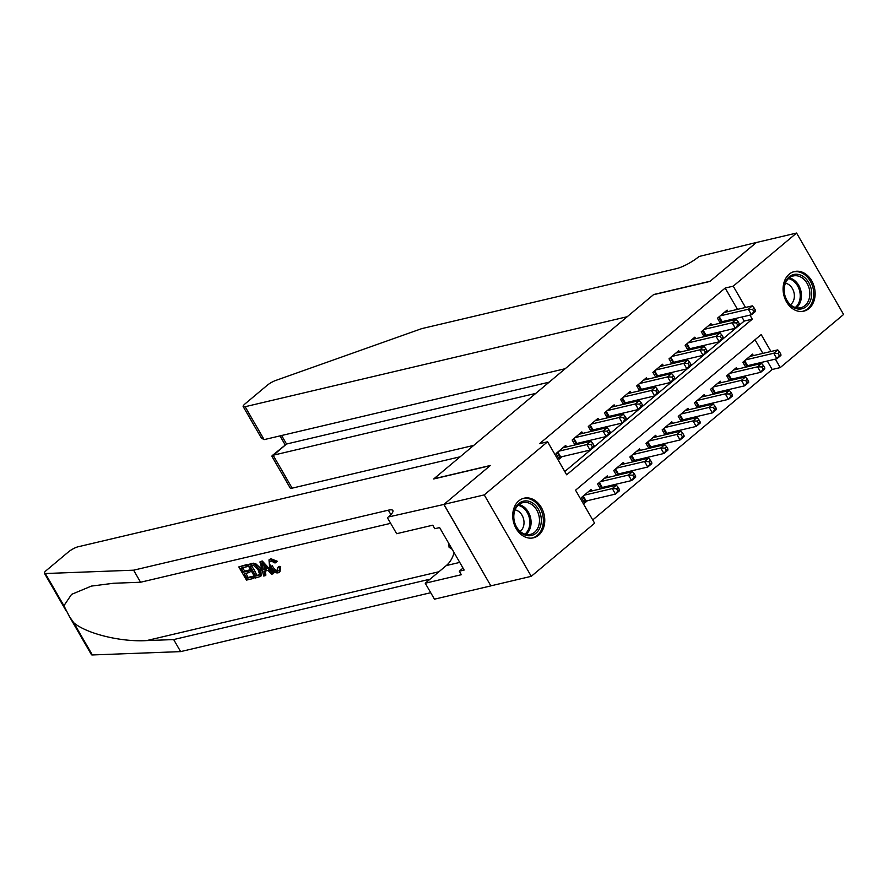 <?xml version="1.0" encoding="UTF-8"?>
<svg xmlns="http://www.w3.org/2000/svg" width="888" height="888" viewBox="0 0 888 888"><rect width="100%" height="100%" fill="white"/><g stroke="black" fill="none" stroke-linecap="round" stroke-linejoin="round"><path stroke-width="1.33" d="M518.825 500.854A20.369 15.751 -103.3 0 1 524.075 498.19A20.369 15.751 -103.3 0 1 542.945 510.811A20.369 15.751 -103.3 0 1 538.65 535.187A20.369 15.751 -103.3 0 1 533.411 537.839A20.369 15.751 -103.3 0 1 514.541 525.23A20.369 15.751 -103.3 0 1 518.825 500.854M789.199 274.181A20.369 15.751 -103.3 0 1 794.438 271.528A20.369 15.751 -103.3 0 1 813.308 284.138A20.369 15.751 -103.3 0 1 809.024 308.513A20.369 15.751 -103.3 0 1 803.773 311.177A20.369 15.751 -103.3 0 1 784.903 298.557A20.369 15.751 -103.3 0 1 789.199 274.181M443.867 504.451L490.109 465.689L433.677 478.976L460.151 456.787L78.055 546.786A7.837 1.798 -30 0 0 68.376 551.981L46.343 570.451A7.837 1.798 -30 0 0 44.4 573.226A7.837 1.798 -30 0 0 45.321 573.526L133.611 570.185L388.334 510.189A18.282 4.207 150 0 1 392.873 510.522A18.282 4.207 150 0 1 388.322 517.005L443.867 504.451L490.875 585.891L443.945 504.384L490.354 465.479L433.921 478.776L653.446 294.727L709.878 281.441L756.276 242.535L796.58 233.044L843.6 314.474L780.241 367.588L775.357 359.129M592.729 519.935L772.183 369.486L780.241 367.588M770.951 351.481L761.183 334.576L575.557 490.198L594.616 523.21L531.268 576.323L484.249 494.894L547.607 441.78L566.666 474.791L752.291 319.169L749.949 315.107M490.964 585.825L531.268 576.323M566.566 446.919L565.7 445.421L556.021 453.546L559.196 459.052L562.026 456.676M582.706 433.388L581.851 431.89L572.161 440.015L575.002 444.932M598.856 419.858L597.99 418.359L588.3 426.484L591.142 431.401M614.995 406.327L614.13 404.828L604.439 412.942L607.292 417.871M631.135 392.796L630.269 391.297L620.59 399.411L623.432 404.34M647.274 379.265L646.409 377.766L636.729 385.88L639.571 390.809M663.414 365.734L662.548 364.235L652.869 372.35L655.71 377.278M679.564 352.192L678.698 350.693L669.008 358.819L671.85 363.747M695.704 338.661L694.838 337.163L685.148 345.288L687.989 350.205M711.843 325.13L710.977 323.632L701.287 331.757L704.14 336.674M747.108 366.833L748.85 365.368M730.968 380.364L732.711 378.899M714.829 393.895L716.561 392.441M698.69 407.426L700.421 405.971M682.55 420.956L684.282 419.502M666.4 434.487L668.142 433.033M650.26 448.018L652.003 446.564M634.121 461.56L635.864 460.095M617.981 475.091L619.713 473.626M601.842 488.622L603.574 487.168M772.183 369.486L767.299 361.028M762.881 353.38L755.011 339.749M753.401 355.622L752.536 354.123L742.845 362.237L745.687 367.166M737.251 369.153L736.385 367.654L726.706 375.768L729.548 380.697M721.112 382.684L720.246 381.185L710.567 389.299L713.408 394.228M704.972 396.215L704.106 394.716L694.427 402.83L697.269 407.759M688.833 409.745L687.967 408.247L678.277 416.372L681.129 421.289M672.693 423.276L671.828 421.778L662.137 429.903L664.979 434.82M656.554 436.807L655.688 435.309L645.998 443.434L648.839 448.362M640.403 450.349L639.538 448.851L629.858 456.965L632.7 461.893M624.264 463.88L623.398 462.382L613.719 470.496L616.561 475.424M608.125 477.411L607.259 475.913L597.58 484.027L600.421 488.955M591.985 490.942L591.119 489.443L581.429 497.558L584.615 503.063L587.434 500.699M737.473 309.368L725.174 288.056L539.549 443.678L547.607 441.78M564.779 471.517L744.233 321.068L741.891 317.005M727.982 311.599L727.117 310.101L717.437 318.215L720.279 323.143M721.7 322.81L723.431 321.356M705.56 336.341L707.292 334.887M689.41 349.872L691.153 348.418M673.27 363.403L675.013 361.949M657.131 376.945L658.874 375.48M640.992 390.476L642.723 389.022M624.852 404.007L626.584 402.553M608.702 417.538L610.445 416.084M592.562 431.069L594.305 429.614M576.423 444.599L578.166 443.145M443.945 504.384L484.249 494.894M725.174 288.056L733.233 286.158L796.58 233.044M745.532 307.47L733.233 286.158M744.233 321.068L752.291 319.169M755.455 310.234L754.19 308.036L752.569 309.39L753.845 311.588L755.455 310.234L755.522 311.366L751.492 314.752L748.307 309.246L720.257 315.851M752.569 309.39L748.307 309.246L752.347 305.861L724.297 312.465M753.845 311.588L751.492 314.752L722.144 321.656A2.609 0.599 -30 0 0 721.422 321.9L719.913 322.511M754.19 308.036L752.347 305.861M780.863 354.257L779.597 352.048L777.988 353.402L779.253 355.6L780.863 354.257L780.941 355.378L776.9 358.763L773.726 353.258L777.755 349.883L749.705 356.488M745.332 366.533L746.841 365.911A2.609 0.599 150 0 1 747.563 365.678L776.9 358.763L779.253 355.6M745.676 359.873L773.726 353.258L777.988 353.402M777.755 349.883L779.597 352.048M784.948 283.35A17.627 13.631 -103.3 0 1 802.963 276.312A17.627 13.631 -103.3 0 1 810.7 299.955A17.627 13.631 -103.3 0 1 792.673 306.993A17.627 13.631 -103.3 0 1 784.948 283.35M808.935 299.522A16.317 12.621 76.7 0 0 806.471 282.362A16.317 12.621 76.7 0 0 793.273 275.957A16.317 12.621 76.7 0 0 785.092 284.16A16.317 12.621 76.7 0 0 787.556 301.321A16.317 12.621 76.7 0 0 800.754 307.725A16.317 12.621 76.7 0 0 808.935 299.522M790.498 304.717A11.622 8.98 76.7 0 0 793.728 300.089A11.622 8.98 76.7 0 0 785.436 283.228M801.942 311.466A20.235 15.651 76.7 0 0 802.463 311.355A20.235 15.651 76.7 0 0 812.598 301.176A20.235 15.651 76.7 0 0 809.545 279.898A20.235 15.651 76.7 0 0 793.184 271.95A20.235 15.651 76.7 0 0 792.662 272.083M514.574 510.023A17.627 13.631 -103.3 0 1 532.6 502.985A17.627 13.631 -103.3 0 1 540.326 526.617A17.627 13.631 -103.3 0 1 522.299 533.666A17.627 13.631 -103.3 0 1 514.574 510.023M538.572 526.196A16.317 12.621 76.7 0 0 536.097 509.035A16.317 12.621 76.7 0 0 522.899 502.63A16.317 12.621 76.7 0 0 514.718 510.833A16.317 12.621 76.7 0 0 517.193 527.994A16.317 12.621 76.7 0 0 530.391 534.398A16.317 12.621 76.7 0 0 538.572 526.196M520.135 531.39A11.622 8.98 76.7 0 0 523.365 526.751A11.622 8.98 76.7 0 0 515.073 509.89M531.568 538.128A20.235 15.651 76.7 0 0 532.09 538.017A20.235 15.651 76.7 0 0 542.235 527.849A20.235 15.651 76.7 0 0 539.171 506.571A20.235 15.651 76.7 0 0 522.81 498.623A20.235 15.651 76.7 0 0 522.299 498.756M448.607 543.134L449.084 547.286L452.147 549.261M450.782 546.886L449.084 547.286M756.387 242.513L710.111 281.241L653.69 294.527L627.217 316.716L245.121 406.715L264.125 439.627L565.212 368.698M264.125 439.627L261.394 438.117L243.179 406.582A7.837 1.798 -30 0 1 245.132 403.796L267.166 385.325A7.837 1.798 -30 0 1 275.546 380.519L421.733 328.627L676.456 268.631A18.282 4.207 -30 0 0 699.045 256.499L756.365 242.468M535.764 393.395L273.138 455.244L292.141 488.156A7.837 1.798 150 0 1 290.198 488.012L271.983 456.465L286.535 444.022L549.161 382.162M473.77 445.376L292.141 488.156M243.179 406.582A7.837 1.798 -30 0 0 245.121 406.715M272.117 455.677L286.535 444.022L281.618 435.497M253.502 578.443L246.442 580.108L238.817 566.91L245.632 565.301L246.509 566.822L241.059 568.109L243.401 572.172L248.485 570.973L249.373 572.494L244.278 573.692L246.919 578.266L252.625 576.923L253.502 578.443L254.234 577.833A34.01 26.296 76.7 0 0 253.591 576.112L247.885 577.455A34.01 26.296 76.7 0 0 245.943 573.304M249.373 572.494L250.66 571.417A34.01 26.296 76.7 0 0 249.761 569.896L244.677 571.095A34.01 26.296 76.7 0 0 242.402 567.787M246.509 566.822L247.475 566.022A34.01 26.296 76.7 0 0 246.365 564.69L238.817 566.91M260.406 576.479L261.183 575.824L260.739 568.375L255.722 563.669L251.77 563.414L247.741 564.801L252.869 563.813L254.823 564.424L259.451 569.463L260.406 576.479L255.367 578.01L247.741 564.801M279.465 567.532L279.209 572.305L279.942 571.683L280.686 566.511L279.098 566.378L277.855 567.421L279.465 567.532L280.686 566.511M277.988 570.573C275.746 570.496 273.837 568.842 272.261 565.634L270.962 566.711C272.627 569.83 274.658 571.384 277.045 571.361L277.988 570.573M270.207 559.318L276.157 562.282L277.334 561.294L270.907 558.73L268.986 559.906L270.907 558.73M133.611 570.185L140.57 582.239L113.498 583.261L91.375 586.091L71.573 594.372L63.914 605.727L69.475 616.672L73.748 622.754C86.658 633.732 121.057 642.157 146.598 640.592L173.671 639.571L428.393 579.564A18.282 4.207 150 0 1 429.936 579.276M272.938 573.87L273.659 573.26L262.193 560.961L259.929 561.926L261.472 561.571L272.938 573.87L271.495 574.214L268.043 570.407L263.914 571.373L265.168 575.702L263.714 576.035L259.929 561.926M265.168 575.702L265.889 575.091L265.124 570.362M173.671 639.571L180.619 651.614L430.713 592.707M390.665 523.332L140.57 582.239M73.748 622.754L92.341 654.956L180.619 651.614M387.434 517.748L396.647 533.699L432.767 525.197L434.798 528.715L439.627 527.583L464.158 570.052L459.318 571.195L461.349 574.714L425.241 583.227L434.454 599.178L490.875 585.891M454.068 552.591A29.382 22.711 -103.3 0 1 446.298 565.567L425.241 583.227M92.341 654.956A7.837 1.798 150 0 1 91.42 654.667L69.908 617.415M463.025 568.087L459.318 571.195M277.855 567.421L277.045 571.361L277.778 571.017M276.157 562.282L275.014 563.003L271.018 560.861L270.174 561.26M271.018 560.861C269.164 561.738 269.142 563.691 270.962 566.711M279.209 572.305L278.055 572.86C274.88 573.193 272.061 571.262 269.608 567.044L268.986 559.906M262.326 565.867L263.447 569.752L266.755 568.975L261.583 563.269L262.326 565.867L263.237 565.101M261.472 561.571L262.193 560.961M263.447 569.752L264.724 568.686L263.536 564.857M266.178 568.342L264.724 568.686M255.855 576.157L259.596 574.225L258.075 569.752L253.702 565.434L249.983 566L255.855 576.157L256.81 575.357A34.01 26.296 76.7 0 0 251.326 565.689M259.096 575.158L259.596 574.225M259.451 569.463L260.739 568.375M254.823 564.424L255.722 563.669M252.869 563.813L253.624 563.181M257.842 575.69L258.808 574.891L256.81 575.357M252.625 576.923L253.591 576.112M246.919 578.266L247.885 577.455M248.485 570.973L249.761 569.896M243.401 572.172L244.677 571.095M245.632 565.301L246.365 564.69M739.316 323.765L738.039 321.567L736.43 322.921L737.695 325.119L739.316 323.765L739.382 324.897L735.342 328.283L732.167 322.777L704.117 329.381M736.43 322.921L732.167 322.777L736.208 319.391L708.147 325.996M737.695 325.119L735.342 328.283L706.004 335.187A2.609 0.599 -30 0 0 705.283 335.431L703.773 336.053M738.039 321.567L736.208 319.391M723.176 337.296L721.9 335.098L720.29 336.452L721.556 338.65L723.176 337.296L723.243 338.428L719.202 341.813L716.028 336.308L687.978 342.912M720.29 336.452L716.028 336.308L720.068 332.922L692.007 339.538M721.556 338.65L719.202 341.813L689.865 348.718A2.609 0.599 -30 0 0 689.144 348.962L687.634 349.583M721.9 335.098L720.068 332.922M707.026 350.827L705.76 348.629L704.151 349.983L705.416 352.181L707.026 350.827L707.103 351.959L703.063 355.344L699.888 349.839L671.839 356.454M704.151 349.983L699.888 349.839L703.918 346.464L675.868 353.069M705.416 352.181L703.063 355.344L673.726 362.26A2.609 0.599 -30 0 0 673.004 362.493L671.495 363.114M705.76 348.629L703.918 346.464M690.886 364.369L689.621 362.16L688 363.514L689.277 365.723L690.886 364.369L690.953 365.49L686.924 368.875L683.749 363.37L655.688 369.985M688 363.514L683.749 363.37L687.778 359.995L659.729 366.6M689.277 365.723L686.924 368.875L657.575 375.791A2.609 0.599 -30 0 0 656.865 376.024L655.344 376.645M689.621 362.16L687.778 359.995M764.723 367.787L763.458 365.579L761.837 366.933L763.114 369.142L764.723 367.787L764.79 368.909L760.761 372.294L757.586 366.8L761.615 363.414L733.566 370.019M729.181 380.064L730.702 379.442A2.609 0.599 150 0 1 731.412 379.209L760.761 372.294L763.114 369.142M729.525 373.404L757.586 366.8L761.837 366.933M761.615 363.414L763.458 365.579M748.584 381.318L747.319 379.121L745.698 380.464L746.975 382.673L748.584 381.318L748.651 382.451L744.621 385.825L741.436 380.33L745.476 376.945L717.426 383.549M713.042 393.595L714.551 392.984A2.609 0.599 150 0 1 715.273 392.74L744.621 385.825L746.975 382.673M713.386 386.935L741.436 380.33L745.698 380.464M745.476 376.945L747.319 379.121M732.445 394.849L731.168 392.651L729.559 394.006L730.835 396.203L732.445 394.849L732.511 395.981L728.471 399.356L725.296 393.861L729.337 390.476L701.287 397.08M696.902 407.126L698.412 406.515A2.609 0.599 150 0 1 699.134 406.271L728.471 399.356L730.835 396.203M697.247 400.466L725.296 393.861L729.559 394.006M729.337 390.476L731.168 392.651M716.305 408.38L715.029 406.182L713.419 407.536L714.685 409.734L716.305 408.38L716.372 409.512L712.331 412.898L709.157 407.392L713.197 404.007L685.136 410.611M680.763 420.668L682.273 420.046A2.609 0.599 150 0 1 682.994 419.802L712.331 412.898L714.685 409.734M681.107 413.997L709.157 407.392L713.419 407.536M713.197 404.007L715.029 406.182M674.747 377.9L673.481 375.691L671.861 377.045L673.137 379.254L674.747 377.9L674.813 379.021L670.784 382.406L667.598 376.912L639.549 383.516M671.861 377.045L667.598 376.912L671.639 373.526L643.589 380.131M673.137 379.254L670.784 382.406L641.436 389.321A2.609 0.599 -30 0 0 640.714 389.555L639.205 390.176M673.481 375.691L671.639 373.526M700.166 421.911L698.889 419.713L697.28 421.067L698.545 423.265L700.166 421.911L700.232 423.043L696.192 426.429L693.017 420.923L697.047 417.538L668.997 424.153M664.624 434.199L666.133 433.577A2.609 0.599 150 0 1 666.855 433.333L696.192 426.429L698.545 423.265M664.968 427.528L693.017 420.923L697.28 421.067M697.047 417.538L698.889 419.713M658.607 391.43L657.331 389.233L655.721 390.587L656.987 392.785L658.607 391.43L658.674 392.563L654.634 395.937L651.459 390.443L623.409 397.047M655.721 390.587L651.459 390.443L655.499 387.057L627.45 393.661M656.987 392.785L654.634 395.937L625.296 402.852A2.609 0.599 -30 0 0 624.575 403.096L623.065 403.707M657.331 389.233L655.499 387.057M684.015 435.442L682.75 433.244L681.14 434.598L682.406 436.796L684.015 435.442L684.082 436.574L680.053 439.96L676.878 434.454L680.907 431.069L652.858 437.684M648.473 447.73L649.994 447.108A2.609 0.599 150 0 1 650.715 446.875L680.053 439.96L682.406 436.796M648.828 441.059L676.878 434.454L681.14 434.598M680.907 431.069L682.75 433.244M642.468 404.961L641.192 402.764L639.582 404.118L640.847 406.316L642.468 404.961L642.535 406.094L638.494 409.479L635.32 403.973L607.27 410.578M639.582 404.118L635.32 403.973L639.36 400.588L611.299 407.192M640.847 406.316L638.494 409.479L609.157 416.383A2.609 0.599 -30 0 0 608.435 416.627L606.926 417.238M641.192 402.764L639.36 400.588M667.876 448.984L666.611 446.775L664.99 448.129L666.266 450.327L667.876 448.984L667.943 450.105L663.913 453.491L660.739 447.985L664.768 444.611L636.718 451.215M632.334 461.261L633.854 460.639A2.609 0.599 150 0 1 634.565 460.406L663.913 453.491L666.266 450.327M632.678 454.601L660.739 447.985L664.99 448.129M664.768 444.611L666.611 446.775M626.329 418.492L625.052 416.294L623.443 417.649L624.708 419.846L626.329 418.492L626.395 419.624L622.355 423.01L619.18 417.504L591.13 424.109M623.443 417.649L619.18 417.504L623.21 414.119L595.16 420.723M624.708 419.846L622.355 423.01L593.018 429.914A2.609 0.599 -30 0 0 592.296 430.158L590.786 430.78M625.052 416.294L623.21 414.119M651.736 462.515L650.471 460.306L648.851 461.66L650.127 463.869L651.736 462.515L651.803 463.636L647.774 467.021L644.588 461.527L648.629 458.141L620.579 464.746M616.194 474.791L617.704 474.17A2.609 0.599 150 0 1 618.425 473.937L647.774 467.021L650.127 463.869M616.538 468.131L644.588 461.527L648.851 461.66M648.629 458.141L650.471 460.306M610.178 432.023L608.913 429.825L607.292 431.18L608.569 433.377L610.178 432.023L610.245 433.155L606.215 436.541L603.041 431.035L574.98 437.64M607.292 431.18L603.041 431.035L607.07 427.65L579.02 434.265M608.569 433.377L606.215 436.541L576.867 443.445A2.609 0.599 -30 0 0 576.157 443.689L574.636 444.311M608.913 429.825L607.07 427.65M635.597 476.046L634.321 473.848L632.711 475.191L633.976 477.4L635.597 476.046L635.664 477.178L631.623 480.552L628.449 475.058L632.489 471.672L604.439 478.277M600.055 488.322L601.565 487.712A2.609 0.599 150 0 1 602.286 487.468L631.623 480.552L633.976 477.4M600.399 481.662L628.449 475.058L632.711 475.191M632.489 471.672L634.321 473.848M594.039 445.554L592.773 443.356L591.153 444.71L592.429 446.908L594.039 445.554L594.105 446.686L590.076 450.072L586.901 444.566L558.841 451.182M591.153 444.71L586.901 444.566L590.931 441.192L562.881 447.796M592.429 446.908L590.076 450.072L560.728 456.987A2.609 0.599 -30 0 0 560.017 457.22L558.496 457.842M592.773 443.356L590.931 441.192M619.458 489.577L618.181 487.379L616.572 488.733L617.837 490.931L619.458 489.577L619.524 490.709L615.484 494.083L612.309 488.589L616.35 485.203L588.289 491.808M583.915 501.853L585.425 501.243A2.609 0.599 150 0 1 586.147 500.999L615.484 494.083L617.837 490.931M584.26 495.193L612.309 488.589L616.572 488.733M616.35 485.203L618.181 487.379M719.269 316.683L722.144 321.656M718.692 317.16L721.422 321.9M746.841 365.911L744.111 361.183M747.563 365.678L744.688 360.695M789.299 277.9A16.317 12.621 -103.3 0 1 800.532 301.509A16.317 12.621 -103.3 0 1 796.325 307.759M795.282 307.481A15.784 12.199 76.7 0 0 799.344 301.443A15.784 12.199 76.7 0 0 788.489 278.61M518.925 504.573A16.317 12.621 -103.3 0 1 530.169 528.171A16.317 12.621 -103.3 0 1 525.962 534.432M524.919 534.154A15.784 12.199 76.7 0 0 528.982 528.105A15.784 12.199 76.7 0 0 518.115 505.283M146.598 640.592L438.938 571.739M428.393 579.564L428.782 580.253M390.887 514.607L388.334 510.189M45.321 573.526L63.914 605.727M459.74 562.404L446.298 565.567M251.049 564.024L251.77 563.414M703.13 330.214L706.004 335.187M702.552 330.691L705.283 335.431M686.99 343.745L689.865 348.718M686.413 344.233L689.144 348.962M670.851 357.276L673.726 362.26M670.274 357.764L673.004 362.493M654.7 370.807L657.575 375.791M654.123 371.295L656.865 376.024M730.702 379.442L727.96 374.714M731.412 379.209L728.537 374.225M714.551 392.984L711.821 388.245M715.273 392.74L712.398 387.756M698.412 406.515L695.681 401.776M699.134 406.271L696.259 401.298M682.273 420.046L679.542 415.307M682.994 419.802L680.119 414.829M638.561 384.338L641.436 389.321M637.984 384.826L640.714 389.555M666.133 433.577L663.403 428.849M666.855 433.333L663.98 428.36M622.421 397.88L625.296 402.852M621.844 398.357L624.575 403.096M649.994 447.108L647.263 442.379M650.715 446.875L647.84 441.891M606.282 411.41L609.157 416.383M605.705 411.888L608.435 416.627M633.854 460.639L631.113 455.91M634.565 460.406L631.69 455.422M590.143 424.941L593.018 429.914M589.565 425.419L592.296 430.158M617.704 474.17L614.973 469.441M618.425 473.937L615.551 468.953M574.003 438.472L576.867 443.445M573.426 438.961L576.157 443.689M601.565 487.712L598.834 482.972M602.286 487.468L599.411 482.484M557.853 452.003L560.728 456.987M557.276 452.492L560.017 457.22M585.425 501.243L582.695 496.503M586.147 500.999L583.272 496.026M279.986 435.886L285.126 444.777M44.4 573.226L65.923 610.511"/></g></svg>
